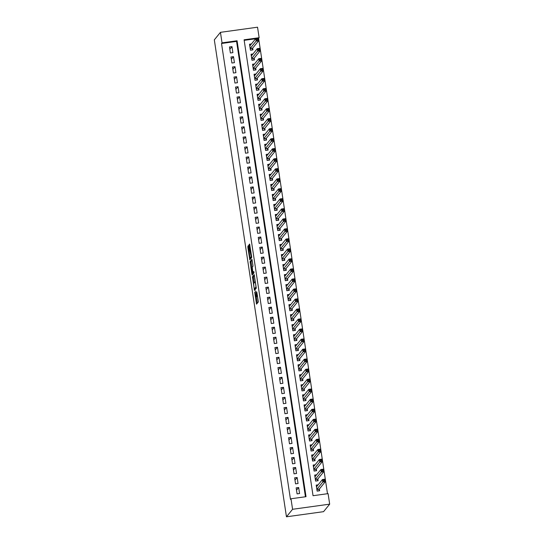 <?xml version="1.0" encoding="UTF-8"?>
<svg xmlns="http://www.w3.org/2000/svg" width="544" height="544" viewBox="0 0 544 544"><rect width="100%" height="100%" fill="white"/><g stroke="black" fill="none" stroke-linecap="round" stroke-linejoin="round"><path stroke-width="0.82" d="M254.687 292.053L256.537 304.144L258.352 301.927L256.788 291.897A3.203 0.374 -97.9 0 1 256.945 295.433L256.795 295.616A3.203 0.374 -97.9 0 1 256.754 295.644A3.203 0.374 -97.9 0 1 256 292.862L255.626 290.904L255.857 293.039A3.203 0.374 -97.9 0 1 256.013 296.575L255.864 296.766A3.203 0.374 -97.9 0 1 255.823 296.786A3.203 0.374 -97.9 0 1 255.068 294.012L254.687 292.053M248.554 246.5L248.302 245.636L247.846 247.364L249.839 259.835L251.654 257.618L251.6 256.51L249.608 244.038L248.989 244.793L249.036 245.902L251.138 256.618L249.92 258.094L248.554 246.5M305.436 496.767L236.565 41.398L221.524 43.479L222.034 42.854L220.442 32.334L214.322 39.848L286.457 516.8L323.558 511.666L329.678 504.152L328.086 493.632L313.045 495.713L244.093 39.8L259.134 37.72L257.543 27.2L220.442 32.334M221.524 43.479L290.476 499.392L290.986 498.766L292.577 509.286L286.457 516.8M252.423 276.848L254.476 290.421L256.278 288.204L254.238 274.625L252.423 276.848L253.422 276.706L254.232 282.846M252.79 273.306L252.919 274.128L251.913 274.264L250.111 261.548L251.926 259.332L252.912 265.166L252.96 266.274L252.232 267.172L252.776 271.572L253.014 272.442L253.79 271.497M251.913 274.264L252.151 275.135L253.994 272.877L253.796 271.49M251.444 43.942L249.533 44.207L250.444 50.218L252.946 49.871L252.681 48.124M252.953 53.965L251.049 54.23L251.954 60.241L254.463 59.894L254.198 58.14M254.47 63.981L252.566 64.246L253.47 70.258L255.979 69.911L255.714 68.163M255.986 74.004L254.075 74.27L254.986 80.281L257.496 79.934L257.23 78.18M257.502 84.028L255.592 84.286L256.503 90.304L259.012 89.957L258.747 88.203M259.019 94.044L257.108 94.309L258.019 100.32L260.522 99.974L260.256 98.219M260.535 104.067L258.624 104.326L259.536 110.344L262.038 109.997L261.773 108.242M262.052 114.084L260.141 114.349L261.052 120.36L263.554 120.013L263.289 118.259M263.561 124.107L261.657 124.372L262.562 130.383L265.071 130.036L264.806 128.282M265.078 134.123L263.174 134.388L264.078 140.4L266.587 140.053L266.322 138.298M266.594 144.146L264.683 144.412L265.594 150.423L268.104 150.076L267.838 148.322M268.11 154.163L266.2 154.428L267.111 160.439L269.62 160.092L269.355 158.338M269.627 164.186L267.716 164.451L268.627 170.462L271.13 170.116L270.864 168.361M271.143 174.202L269.232 174.468L270.144 180.479L272.646 180.132L272.381 178.378M272.653 184.226L270.749 184.491L271.653 190.502L274.162 190.155L273.897 188.401M274.169 194.242L272.265 194.507L273.17 200.518L275.679 200.172L275.414 198.424M275.686 204.265L273.775 204.53L274.686 210.542L277.195 210.195L276.93 208.44M277.202 214.288L275.291 214.547L276.202 220.558L278.712 220.218L278.446 218.464M278.718 224.305L276.808 224.57L277.719 230.581L280.228 230.234L279.963 228.48M280.235 234.328L278.324 234.586L279.235 240.604L281.738 240.258L281.472 238.503M281.751 244.344L279.84 244.61L280.752 250.621L283.254 250.274L282.989 248.52M283.261 254.368L281.357 254.633L282.261 260.644L284.77 260.297L284.505 258.543M284.777 264.384L282.873 264.649L283.778 270.66L286.287 270.314L286.022 268.559M286.294 274.407L284.383 274.672L285.294 280.684L287.803 280.337L287.538 278.582M287.81 284.424L285.899 284.689L286.81 290.7L289.32 290.353L289.054 288.599M289.326 294.447L287.416 294.712L288.327 300.723L290.836 300.376L290.571 298.622M290.843 304.463L288.932 304.728L289.843 310.74L292.346 310.393L292.08 308.638M292.359 314.486L290.448 314.752L291.36 320.763L293.862 320.416L293.597 318.662M293.869 324.503L291.965 324.768L292.869 330.779L295.378 330.432L295.113 328.685M295.385 334.526L293.481 334.791L294.386 340.802L296.895 340.456L296.63 338.701M296.902 344.549L294.991 344.808L295.902 350.819L298.411 350.472L298.146 348.724M298.418 354.566L296.507 354.831L297.418 360.842L299.928 360.495L299.662 358.741M299.934 364.589L298.024 364.847L298.935 370.865L301.437 370.518L301.172 368.764M301.451 374.605L299.54 374.87L300.451 380.882L302.954 380.535L302.688 378.78M302.967 384.628L301.056 384.887L301.968 390.905L304.47 390.558L304.205 388.804M304.477 394.645L302.573 394.91L303.477 400.921L305.986 400.574L305.721 398.82M305.993 404.668L304.089 404.933L304.994 410.944L307.503 410.598L307.238 408.843M307.51 414.684L305.599 414.95L306.51 420.961L309.019 420.614L308.754 418.86M309.026 424.708L307.115 424.973L308.026 430.984L310.536 430.637L310.27 428.883M310.542 434.724L308.632 434.989L309.543 441L312.045 440.654L311.78 438.899M312.059 444.747L310.148 445.012L311.059 451.024L313.562 450.677L313.296 448.922M313.568 454.764L311.664 455.029L312.569 461.04L315.078 460.693L314.813 458.946M315.085 464.787L313.181 465.052L314.085 471.063L316.594 470.716L316.329 468.962M316.601 474.81L314.69 475.068L315.602 481.08L318.111 480.733L317.846 478.985M296.154 487.866L297.065 493.877L299.567 493.53L298.663 487.519L296.154 487.866M294.637 477.843L295.548 483.854L298.058 483.507L297.146 477.496L294.637 477.843M293.121 467.826L294.032 473.838L296.541 473.491L295.63 467.48L293.121 467.826M291.604 457.803L292.516 463.814L295.025 463.468L294.114 457.456L291.604 457.803M290.095 447.787L290.999 453.798L293.508 453.451L292.597 447.44L290.095 447.787M288.578 437.764L289.483 443.775L291.992 443.428L291.081 437.417L288.578 437.764M287.062 427.747L287.973 433.758L290.476 433.412L289.571 427.4L287.062 427.747M285.546 417.724L286.457 423.735L288.959 423.388L288.055 417.377L285.546 417.724M284.029 407.701L284.94 413.719L287.45 413.372L286.538 407.354L284.029 407.701M282.513 397.684L283.424 403.696L285.933 403.349L285.022 397.338L282.513 397.684M280.996 387.661L281.908 393.672L284.417 393.332L283.506 387.314L280.996 387.661M279.487 377.645L280.391 383.656L282.9 383.309L281.989 377.298L279.487 377.645M277.97 367.622L278.875 373.633L281.384 373.286L280.473 367.275L277.97 367.622M276.454 357.605L277.365 363.616L279.868 363.27L278.963 357.258L276.454 357.605M274.938 347.582L275.849 353.593L278.351 353.246L277.447 347.235L274.938 347.582M273.421 337.566L274.332 343.577L276.842 343.23L275.93 337.219L273.421 337.566M271.905 327.542L272.816 333.554L275.325 333.207L274.414 327.196L271.905 327.542M270.395 317.526L271.3 323.537L273.809 323.19L272.898 317.179L270.395 317.526M268.879 307.503L269.783 313.514L272.292 313.167L271.381 307.156L268.879 307.503M267.362 297.486L268.274 303.498L270.776 303.151L269.865 297.14L267.362 297.486M265.846 287.463L266.757 293.474L269.26 293.128L268.355 287.116L265.846 287.463M264.33 277.44L265.241 283.458L267.743 283.111L266.839 277.093L264.33 277.44M262.813 267.424L263.724 273.435L266.234 273.088L265.322 267.077L262.813 267.424M261.297 257.4L262.208 263.418L264.717 263.072L263.806 257.054L261.297 257.4M259.787 247.384L260.692 253.395L263.201 253.048L262.29 247.037L259.787 247.384M258.271 237.361L259.175 243.372L261.684 243.025L260.773 237.014L258.271 237.361M256.754 227.344L257.666 233.356L260.168 233.009L259.264 226.998L256.754 227.344M255.238 217.321L256.149 223.332L258.652 222.986L257.747 216.974L255.238 217.321M253.722 207.305L254.633 213.316L257.142 212.969L256.231 206.958L253.722 207.305M252.205 197.282L253.116 203.293L255.626 202.946L254.714 196.935L252.205 197.282M250.689 187.265L251.6 193.276L254.109 192.93L253.198 186.918L250.689 187.265M249.179 177.242L250.084 183.253L252.593 182.906L251.682 176.895L249.179 177.242M247.663 167.226L248.567 173.237L251.076 172.89L250.165 166.879L247.663 167.226M246.146 157.202L247.058 163.214L249.56 162.867L248.656 156.856L246.146 157.202M244.63 147.179L245.541 153.197L248.044 152.85L247.139 146.839L244.63 147.179M243.114 137.163L244.025 143.174L246.534 142.827L245.623 136.816L243.114 137.163M241.597 127.14L242.508 133.158L245.018 132.811L244.106 126.793L241.597 127.14M240.081 117.123L240.992 123.134L243.501 122.788L242.59 116.776L240.081 117.123M238.571 107.1L239.476 113.111L241.985 112.764L241.074 106.753L238.571 107.1M237.055 97.084L237.959 103.095L240.468 102.748L239.557 96.737L237.055 97.084M235.538 87.06L236.45 93.072L238.952 92.725L238.048 86.714L235.538 87.06M234.022 77.044L234.933 83.055L237.436 82.708L236.531 76.697L234.022 77.044M232.506 67.021L233.417 73.032L235.926 72.685L235.015 66.674L232.506 67.021M230.989 57.004L231.9 63.016L234.41 62.669L233.498 56.658L230.989 57.004M232.893 52.646L231.982 46.634L229.48 46.981L230.384 52.992L232.893 52.646M327.495 493.714L258.624 38.345L258.278 38.393M255.666 38.76L244.174 40.344M318.118 484.826L316.207 485.092L317.118 491.103L319.627 490.756L319.362 489.002M258.624 38.345L259.134 37.72M290.986 498.766L306.027 496.686L237.075 40.773L222.034 42.854M292.577 509.286L329.678 504.152M236.565 41.398L237.075 40.773M298.663 487.519L296.5 490.164M297.146 477.496L294.984 480.148M295.63 467.48L293.474 470.125M294.114 457.456L291.958 460.108M292.597 447.44L290.442 450.085M291.081 437.417L288.925 440.069M289.571 427.4L287.409 430.046M288.055 417.377L285.892 420.029M286.538 407.354L284.376 410.006M285.022 397.338L282.866 399.99M283.506 387.314L281.35 389.966M281.989 377.298L279.834 379.95M280.473 367.275L278.317 369.927M278.963 357.258L276.801 359.904M277.447 347.235L275.284 349.887M275.93 337.219L273.768 339.864M274.414 327.196L272.258 329.848M272.898 317.179L270.742 319.824M271.381 307.156L269.226 309.808M269.865 297.14L267.709 299.785M268.355 287.116L266.193 289.768M266.839 277.093L264.676 279.745M265.322 267.077L263.16 269.729M263.806 257.054L261.65 259.706M262.29 247.037L260.134 249.689M260.773 237.014L258.618 239.666M259.264 226.998L257.101 229.643M257.747 216.974L255.585 219.626M256.231 206.958L254.068 209.603M254.714 196.935L252.559 199.587M253.198 186.918L251.042 189.564M251.682 176.895L249.526 179.547M250.165 166.879L248.01 169.524M248.656 156.856L246.493 159.508M247.139 146.839L244.977 149.484M245.623 136.816L243.46 139.468M244.106 126.793L241.951 129.445M242.59 116.776L240.434 119.428M241.074 106.753L238.918 109.405M239.557 96.737L237.402 99.382M238.048 86.714L235.885 89.366M236.531 76.697L234.369 79.342M235.015 66.674L232.852 69.326M233.498 56.658L231.343 59.303M231.982 46.634L229.826 49.286M256.782 296.636A3.203 0.374 -97.9 0 0 256.829 296.65A3.203 0.374 -97.9 0 0 256.863 296.623L255.864 296.766M257.115 295.596A3.203 0.374 -97.9 0 1 257.013 296.439L256.863 296.623M256.333 296.718L257.312 303.198M254.463 275.434L253.422 276.706M255.136 288.803L255.238 289.483M254.204 288.306L254.368 288.912L255.959 286.967L255.707 284.764A3.203 0.374 -97.9 0 0 254.952 281.982A3.203 0.374 -97.9 0 0 254.912 282.01L253.83 283.336A3.203 0.374 -97.9 0 0 253.987 286.878L254.204 288.306M256.292 287.647L255.374 288.776L254.374 288.905M251.926 267.58L251.158 262.521L250.158 262.657M252.151 260.141L251.11 261.412L251.158 262.521M251.471 268.104L252.232 273.38L252.634 271.742L251.899 267.58L251.471 268.104M253.205 273.231L252.266 273.36M253.715 272.34L253.273 273.224M250.886 257.944L249.948 258.074M251.668 257.06L250.954 257.938M250.478 258.019L250.614 258.896M319.076 490.831L319.28 489.104L325.319 481.692L322.81 482.038L322.436 479.529L316.472 486.846M317.111 491.048L319.131 490.77M316.35 486.037L317.227 485.914M323.428 480.012L322.436 479.529L324.938 479.182L325.319 481.692L324.435 479.876L323.428 480.012L323.585 481.018L324.584 480.876M316.853 489.348L323.585 481.018M324.938 479.182L324.435 479.876M317.567 480.814L317.764 479.08L323.802 471.668L321.293 472.015L320.919 469.513L314.956 476.823M315.595 481.025L317.614 480.746M314.84 476.02L315.717 475.898M321.919 469.996L320.919 469.513L323.422 469.166L323.802 471.668L322.918 469.853L321.919 469.996L322.068 470.995L323.068 470.859M315.336 479.332L322.068 470.995M323.422 469.166L322.918 469.853M316.05 470.791L316.248 469.064L322.286 461.645L319.784 461.992L319.403 459.49L313.446 466.806M314.078 471.009L316.098 470.73M313.324 465.997L314.201 465.875M320.402 459.972L319.403 459.49L321.912 459.143L322.286 461.645L321.402 459.836L320.402 459.972L320.552 460.979L321.552 460.836M313.82 469.309L320.552 460.979M321.912 459.143L321.402 459.836M314.534 460.768L314.731 459.041L320.77 451.629L318.267 451.976L317.886 449.473L311.93 456.783M312.562 460.986L314.582 460.707M311.807 455.981L312.684 455.858M318.886 449.956L317.886 449.473L320.396 449.126L320.77 451.629L319.886 449.813L318.886 449.956L319.036 450.956L320.042 450.82M312.304 459.292L319.036 450.956M320.396 449.126L319.886 449.813M313.018 450.752L313.215 449.024L319.26 441.606L316.751 441.952L316.37 439.45L310.413 446.767M311.046 450.969L313.072 450.69M310.291 445.958L311.168 445.835M317.37 439.933L316.37 439.45L318.879 439.103L319.26 441.606L318.369 439.797L317.37 439.933L317.519 440.939L318.526 440.796M310.794 449.269L317.519 440.939M318.879 439.103L318.369 439.797M311.501 440.728L311.698 439.001L317.744 431.589L315.234 431.936L314.854 429.427L308.897 436.744M309.536 440.946L311.556 440.667M308.774 435.934L309.652 435.819M315.853 429.916L314.854 429.427L317.363 429.08L317.744 431.589L316.86 429.774L315.853 429.916L316.003 430.916L317.009 430.78M309.278 439.246L316.003 430.916M317.363 429.08L316.86 429.774M309.985 430.712L310.189 428.985L316.227 421.566L313.718 421.913L313.337 419.41L307.38 426.727M308.02 430.93L310.039 430.651M307.258 425.918L308.135 425.796M314.337 419.893L313.337 419.41L315.846 419.064L316.227 421.566L315.343 419.757L314.337 419.893L314.493 420.9L315.493 420.757M307.761 429.23L314.493 420.9M315.846 419.064L315.343 419.757M308.475 420.689L308.672 418.962L314.711 411.55L312.202 411.896L311.828 409.387L305.864 416.704M306.503 420.906L308.523 420.628M305.742 415.895L306.619 415.779M312.82 409.877L311.828 409.387L314.33 409.04L314.711 411.55L313.827 409.734L312.82 409.877L312.977 410.876L313.976 410.74M306.245 419.206L312.977 410.876M314.33 409.04L313.827 409.734M306.959 410.672L307.156 408.945L313.194 401.526L310.685 401.873L310.311 399.371L304.354 406.681M304.987 410.89L307.006 410.611M304.232 405.878L305.109 405.756M311.311 399.854L310.311 399.371L312.814 399.024L313.194 401.526L312.31 399.718L311.311 399.854L311.46 400.853L312.46 400.717M304.728 409.19L311.46 400.853M312.814 399.024L312.31 399.718M305.442 400.649L305.64 398.922L311.678 391.51L309.176 391.857L308.795 389.348L302.838 396.664M303.47 400.867L305.49 400.588M302.716 395.855L303.593 395.733M309.794 389.837L308.795 389.348L311.304 389.001L311.678 391.51L310.794 389.694L309.794 389.837L309.944 390.837L310.944 390.701M303.212 399.167L309.944 390.837M311.304 389.001L310.794 389.694M303.926 390.633L304.123 388.899L310.162 381.487L307.659 381.834L307.278 379.331L301.322 386.641M301.954 390.85L303.98 390.565M301.199 385.839L302.076 385.716M308.278 379.814L307.278 379.331L309.788 378.984L310.162 381.487L309.278 379.678L308.278 379.814L308.428 380.814L309.434 380.678M301.702 389.15L308.428 380.814M309.788 378.984L309.278 379.678M302.41 380.61L302.607 378.882L308.652 371.47L306.143 371.817L305.762 369.308L299.805 376.625M300.438 380.827L302.464 380.548M299.683 375.816L300.56 375.693M306.762 369.798L305.762 369.308L308.271 368.961L308.652 371.47L307.761 369.655L306.762 369.798L306.911 370.797L307.918 370.654M300.186 379.127L306.911 370.797M308.271 368.961L307.761 369.655M300.893 370.593L301.09 368.859L307.136 361.447L304.626 361.794L304.246 359.292L298.289 366.602M298.928 370.804L300.948 370.525M298.166 365.799L299.044 365.677M305.245 359.774L304.246 359.292L306.755 358.945L307.136 361.447L306.252 359.638L305.245 359.774L305.395 360.774L306.401 360.638M298.67 369.111L305.395 360.774M306.755 358.945L306.252 359.638M299.377 360.57L299.581 358.843L305.619 351.431L303.11 351.778L302.736 349.268L296.772 356.585M297.412 360.788L299.431 360.509M296.65 355.776L297.527 355.654M303.729 349.751L302.736 349.268L305.238 348.922L305.619 351.431L304.735 349.615L303.729 349.751L303.885 350.758L304.885 350.615M297.153 359.088L303.885 350.758M305.238 348.922L304.735 349.615M297.867 350.554L298.064 348.82L304.103 341.408L301.594 341.754L301.22 339.252L295.256 346.562M295.895 350.764L297.915 350.486M295.134 345.76L296.018 345.637M302.212 339.735L301.22 339.252L303.722 338.905L304.103 341.408L303.219 339.599L302.212 339.735L302.369 340.734L303.368 340.598M295.637 349.071L302.369 340.734M303.722 338.905L303.219 339.599M296.351 340.53L296.548 338.803L302.586 331.384L300.084 331.731L299.703 329.229L293.746 336.546M294.379 340.748L296.398 340.469M293.624 335.736L294.501 335.614M300.703 329.712L299.703 329.229L302.206 328.882L302.586 331.384L301.702 329.576L300.703 329.712L300.852 330.718L301.852 330.575M294.12 339.048L300.852 330.718M302.206 328.882L301.702 329.576M294.834 330.514L295.032 328.78L301.07 321.368L298.568 321.715L298.187 319.212L292.23 326.522M292.862 330.725L294.882 330.446M292.108 325.72L292.985 325.598M299.186 319.695L298.187 319.212L300.696 318.866L301.07 321.368L300.186 319.552L299.186 319.695L299.336 320.695L300.342 320.559M292.604 329.032L299.336 320.695M300.696 318.866L300.186 319.552M293.318 320.491L293.515 318.764L299.554 311.345L297.051 311.692L296.67 309.189L290.714 316.506M291.346 320.708L293.372 320.43M290.591 315.697L291.468 315.574M297.67 309.672L296.67 309.189L299.18 308.842L299.554 311.345L298.67 309.536L297.67 309.672L297.82 310.678L298.826 310.536M291.094 319.008L297.82 310.678M299.18 308.842L298.67 309.536M291.802 310.468L291.999 308.74L298.044 301.328L295.535 301.675L295.154 299.166L289.197 306.483M289.83 310.685L291.856 310.406M289.075 305.68L289.952 305.558M296.154 299.656L295.154 299.166L297.663 298.819L298.044 301.328L297.16 299.513L296.154 299.656L296.303 300.655L297.31 300.519M289.578 308.985L296.303 300.655M297.663 298.819L297.16 299.513M290.285 300.451L290.489 298.724L296.528 291.305L294.018 291.652L293.638 289.15L287.681 296.466M288.32 300.669L290.34 300.39M287.558 295.657L288.436 295.535M294.637 289.632L293.638 289.15L296.147 288.803L296.528 291.305L295.644 289.496L294.637 289.632L294.794 290.639L295.793 290.496M288.062 298.969L294.794 290.639M296.147 288.803L295.644 289.496M288.769 290.428L288.973 288.701L295.011 281.289L292.502 281.636L292.128 279.126L286.164 286.443M286.804 290.646L288.823 290.367M286.042 285.634L286.919 285.518M293.121 279.616L292.128 279.126L294.63 278.78L295.011 281.289L294.127 279.473L293.121 279.616L293.277 280.616L294.277 280.48M286.545 288.946L293.277 280.616M294.63 278.78L294.127 279.473M287.259 280.412L287.456 278.684L293.495 271.266L290.986 271.612L290.612 269.11L284.648 276.42M285.287 280.629L287.307 280.35M284.532 275.618L285.41 275.495M291.611 269.593L290.612 269.11L293.114 268.763L293.495 271.266L292.611 269.457L291.611 269.593L291.761 270.599L292.76 270.456M285.029 278.929L291.761 270.599M293.114 268.763L292.611 269.457M285.743 270.388L285.94 268.661L291.978 261.249L289.476 261.596L289.095 259.087L283.138 266.404M283.771 270.606L285.79 270.327M283.016 265.594L283.893 265.479M290.095 259.576L289.095 259.087L291.604 258.74L291.978 261.249L291.094 259.434L290.095 259.576L290.244 260.576L291.244 260.44M283.512 268.906L290.244 260.576M291.604 258.74L291.094 259.434M284.226 260.372L284.424 258.645L290.462 251.226L287.96 251.573L287.579 249.07L281.622 256.38M282.254 260.59L284.274 260.304M281.5 255.578L282.377 255.456M288.578 249.553L287.579 249.07L290.088 248.724L290.462 251.226L289.578 249.417L288.578 249.553L288.728 250.553L289.734 250.417M281.996 258.89L288.728 250.553M290.088 248.724L289.578 249.417M282.71 250.349L282.907 248.622L288.952 241.21L286.443 241.556L286.062 239.047L280.106 246.364M280.738 250.566L282.764 250.288M279.983 245.555L280.86 245.432M287.062 239.537L286.062 239.047L288.572 238.7L288.952 241.21L288.062 239.394L287.062 239.537L287.212 240.536L288.218 240.394M280.486 248.866L287.212 240.536M288.572 238.7L288.062 239.394M281.194 240.332L281.391 238.598L287.436 231.186L284.927 231.533L284.546 229.031L278.589 236.341M279.228 240.55L281.248 240.264M278.467 235.538L279.344 235.416M285.546 229.514L284.546 229.031L287.055 228.684L287.436 231.186L286.552 229.378L285.546 229.514L285.695 230.513L286.702 230.377M278.97 238.85L285.695 230.513M287.055 228.684L286.552 229.378M279.677 230.309L279.881 228.582L285.92 221.17L283.41 221.517L283.03 219.008L277.073 226.324M277.712 230.527L279.732 230.248M276.95 225.515L277.828 225.393M284.029 219.49L283.03 219.008L285.539 218.661L285.92 221.17L285.036 219.354L284.029 219.49L284.186 220.497L285.185 220.354M277.454 228.827L284.186 220.497M285.539 218.661L285.036 219.354M278.168 220.293L278.365 218.559L284.403 211.147L281.894 211.494L281.52 208.991L275.556 216.301M276.196 220.504L278.215 220.225M275.434 215.499L276.311 215.376M282.513 209.474L281.52 208.991L284.022 208.644L284.403 211.147L283.519 209.338L282.513 209.474L282.669 210.474L283.669 210.338M275.937 218.81L282.669 210.474M284.022 208.644L283.519 209.338M276.651 210.27L276.848 208.542L282.887 201.13L280.378 201.47L280.004 198.968L274.04 206.285M274.679 210.487L276.699 210.208M273.924 205.476L274.802 205.353M281.003 199.451L280.004 198.968L282.506 198.621L282.887 201.13L282.003 199.315L281.003 199.451L281.153 200.457L282.152 200.314M274.421 208.787L281.153 200.457M282.506 198.621L282.003 199.315M275.135 200.253L275.332 198.519L281.37 191.107L278.868 191.454L278.487 188.952L272.53 196.262M273.163 200.464L275.182 200.185M272.408 195.459L273.285 195.337M279.487 189.434L278.487 188.952L280.996 188.605L281.37 191.107L280.486 189.292L279.487 189.434L279.636 190.434L280.636 190.298M272.904 198.771L279.636 190.434M280.996 188.605L280.486 189.292M273.618 190.23L273.816 188.503L279.854 181.084L277.352 181.431L276.971 178.928L271.014 186.245M271.646 190.448L273.666 190.169M270.892 185.436L271.769 185.314M277.97 179.411L276.971 178.928L279.48 178.582L279.854 181.084L278.97 179.275L277.97 179.411L278.12 180.418L279.126 180.275M271.388 188.748L278.12 180.418M279.48 178.582L278.97 179.275M272.102 180.207L272.299 178.48L278.344 171.068L275.835 171.414L275.454 168.905L269.498 176.222M270.13 180.424L272.156 180.146M269.375 175.42L270.252 175.297M276.454 169.395L275.454 168.905L277.964 168.565L278.344 171.068L277.454 169.252L276.454 169.395L276.604 170.394L277.61 170.258M269.878 178.724L276.604 170.394M277.964 168.565L277.454 169.252M270.586 170.19L270.783 168.463L276.828 161.044L274.319 161.391L273.938 158.889L267.981 166.206M268.62 170.408L270.64 170.129M267.859 165.396L268.736 165.274M274.938 159.372L273.938 158.889L276.447 158.542L276.828 161.044L275.944 159.236L274.938 159.372L275.087 160.378L276.094 160.235M268.362 168.708L275.087 160.378M276.447 158.542L275.944 159.236M269.069 160.167L269.273 158.44L275.312 151.028L272.802 151.375L272.422 148.866L266.465 156.182M267.104 160.385L269.124 160.106M266.342 155.373L267.22 155.258M273.421 149.355L272.422 148.866L274.931 148.519L275.312 151.028L274.428 149.212L273.421 149.355L273.578 150.355L274.577 150.219M266.846 158.685L273.578 150.355M274.931 148.519L274.428 149.212M267.56 150.151L267.757 148.424L273.795 141.005L271.286 141.352L270.912 138.849L264.948 146.159M265.588 150.368L267.607 150.09M264.826 145.357L265.703 145.234M271.905 139.332L270.912 138.849L273.414 138.502L273.795 141.005L272.911 139.196L271.905 139.332L272.061 140.338L273.061 140.196M265.329 148.668L272.061 140.338M273.414 138.502L272.911 139.196M266.043 140.128L266.24 138.4L272.279 130.988L269.77 131.335L269.396 128.826L263.439 136.143M264.071 140.345L266.091 140.066M263.316 135.334L264.194 135.218M270.395 129.316L269.396 128.826L271.898 128.479L272.279 130.988L271.395 129.173L270.395 129.316L270.545 130.315L271.544 130.179M263.813 138.645L270.545 130.315M271.898 128.479L271.395 129.173M264.527 130.111L264.724 128.384L270.762 120.965L268.26 121.312L267.879 118.81L261.922 126.12M262.555 130.329L264.574 130.05M261.8 125.317L262.677 125.195M268.879 119.292L267.879 118.81L270.388 118.463L270.762 120.965L269.878 119.156L268.879 119.292L269.028 120.292L270.028 120.156M262.296 128.629L269.028 120.292M270.388 118.463L269.878 119.156M263.01 120.088L263.208 118.361L269.246 110.949L266.744 111.296L266.363 108.786L260.406 116.103M261.038 120.306L263.065 120.027M260.284 115.294L261.161 115.172M267.362 109.276L266.363 108.786L268.872 108.44L269.246 110.949L268.362 109.133L267.362 109.276L267.512 110.276L268.518 110.14M260.787 118.606L267.512 110.276M268.872 108.44L268.362 109.133M261.494 110.072L261.691 108.338L267.736 100.926L265.227 101.272L264.846 98.77L258.89 106.08M259.522 110.289L261.548 110.004M258.767 105.278L259.644 105.155M265.846 99.253L264.846 98.77L267.356 98.423L267.736 100.926L266.852 99.117L265.846 99.253L265.996 100.252L267.002 100.116M259.27 108.589L265.996 100.252M267.356 98.423L266.852 99.117M259.978 100.048L260.175 98.321L266.22 90.909L263.711 91.256L263.33 88.747L257.373 96.064M258.012 100.266L260.032 99.987M257.251 95.254L258.128 95.132M264.33 89.23L263.33 88.747L265.839 88.4L266.22 90.909L265.336 89.094L264.33 89.23L264.479 90.236L265.486 90.093M257.754 98.566L264.479 90.236M265.839 88.4L265.336 89.094M258.461 90.032L258.665 88.298L264.704 80.886L262.194 81.233L261.82 78.73L255.857 86.04M256.496 90.243L258.516 89.964M255.734 85.238L256.612 85.116M262.813 79.213L261.82 78.73L264.323 78.384L264.704 80.886L263.82 79.077L262.813 79.213L262.97 80.213L263.969 80.077M256.238 88.55L262.97 80.213M264.323 78.384L263.82 79.077M256.952 80.009L257.149 78.282L263.187 70.87L260.678 71.216L260.304 68.707L254.34 76.024M254.98 80.226L256.999 79.948M254.218 75.215L255.102 75.092M261.297 69.19L260.304 68.707L262.806 68.36L263.187 70.87L262.303 69.054L261.297 69.19L261.453 70.196L262.453 70.054M254.721 78.526L261.453 70.196M262.806 68.36L262.303 69.054M255.435 69.992L255.632 68.258L261.671 60.846L259.168 61.193L258.788 58.691L252.831 66.001M253.463 70.203L255.483 69.924M252.708 65.198L253.586 65.076M259.787 59.174L258.788 58.691L261.29 58.344L261.671 60.846L260.787 59.031L259.787 59.174L259.937 60.173L260.936 60.037M253.205 68.51L259.937 60.173M261.29 58.344L260.787 59.031M253.919 59.969L254.116 58.242L260.154 50.823L257.652 51.17L257.271 48.668L251.314 55.984M251.947 60.187L253.966 59.908M251.192 55.175L252.069 55.053M258.271 49.15L257.271 48.668L259.78 48.321L260.154 50.823L259.27 49.014L258.271 49.15L258.42 50.157L259.427 50.014M251.688 58.487L258.42 50.157M259.78 48.321L259.27 49.014M252.402 49.946L252.6 48.219L258.638 40.807L256.136 41.154L255.755 38.651L249.798 45.961M250.43 50.164L252.457 49.885M249.676 45.159L250.553 45.036M256.754 39.134L255.755 38.651L258.264 38.304L258.638 40.807L257.754 38.991L256.754 39.134L256.904 40.134L257.91 39.998M250.179 48.464L256.904 40.134M258.264 38.304L257.754 38.991M257.013 296.439L256.013 296.575M257.482 295.358L256.945 295.433M257.305 303.137L256.299 303.28M255.231 289.422L254.225 289.558M253.477 277.814L252.47 277.95M251.11 261.412L250.111 261.548M253.987 272.299L253.028 272.435L253.987 272.306M253.688 272.714L252.688 272.85M251.607 256.55L251.138 256.618M250.73 250.736L249.791 250.866M249.982 245.772L249.036 245.902M249.812 244.684L248.989 244.793M250.6 258.828L249.601 258.971M248.662 247.248L247.846 247.364M248.492 246.16L247.799 246.255M319.253 489.219L316.88 489.552M319.28 489.104L316.866 489.437M317.737 479.203L315.37 479.529M317.764 479.08L315.35 479.414M316.22 469.18L313.854 469.506M316.248 469.064L313.834 469.397M314.704 459.163L312.338 459.49M314.731 459.041L312.317 459.374M313.188 449.14L310.821 449.466M313.215 449.024L310.808 449.358M311.671 439.124L309.305 439.45M311.698 439.001L309.291 439.334M310.162 429.1L307.788 429.427M310.189 428.985L307.775 429.318M308.645 419.084L306.279 419.41M308.672 418.962L306.258 419.295M307.129 409.061L304.762 409.387M307.156 408.945L304.742 409.278M305.612 399.044L303.246 399.371M305.64 398.922L303.226 399.255M304.096 389.021L301.73 389.348M304.123 388.899L301.709 389.239M302.58 378.998L300.213 379.331M302.607 378.882L300.2 379.216M301.063 368.982L298.697 369.308M301.09 368.859L298.683 369.192M299.554 358.958L297.18 359.292M299.581 358.843L297.167 359.176M298.037 348.942L295.671 349.268M298.064 348.82L295.65 349.153M296.521 338.919L294.154 339.245M296.548 338.803L294.134 339.136M295.004 328.902L292.638 329.229M295.032 328.78L292.618 329.113M293.488 318.879L291.122 319.206M293.515 318.764L291.101 319.097M291.972 308.863L289.605 309.189M291.999 308.74L289.592 309.074M290.462 298.84L288.089 299.166M290.489 298.724L288.075 299.057M288.946 288.823L286.572 289.15M288.973 288.701L286.559 289.034M287.429 278.8L285.063 279.126M287.456 278.684L285.042 279.018M285.913 268.784L283.546 269.11M285.94 268.661L283.526 268.994M284.396 258.76L282.03 259.087M284.424 258.645L282.01 258.978M282.88 248.744L280.514 249.07M282.907 248.622L280.5 248.955M281.364 238.721L278.997 239.047M281.391 238.598L278.984 238.932M279.854 228.698L277.481 229.031M279.881 228.582L277.467 228.915M278.338 218.681L275.964 219.008M278.365 218.559L275.951 218.892M276.821 208.658L274.455 208.991M276.848 208.542L274.434 208.876M275.305 198.642L272.938 198.968M275.332 198.519L272.918 198.852M273.788 188.618L271.422 188.945M273.816 188.503L271.402 188.836M272.272 178.602L269.906 178.928M272.299 178.48L269.892 178.813M270.756 168.579L268.389 168.905M270.783 168.463L268.376 168.796M269.246 158.562L266.873 158.889M269.273 158.44L266.859 158.773M267.73 148.539L265.363 148.866M267.757 148.424L265.343 148.757M266.213 138.523L263.847 138.849M266.24 138.4L263.826 138.734M264.697 128.5L262.33 128.826M264.724 128.384L262.31 128.717M263.18 118.483L260.814 118.81M263.208 118.361L260.794 118.694M261.664 108.46L259.298 108.786M261.691 108.338L259.284 108.678M260.148 98.437L257.781 98.77M260.175 98.321L257.768 98.654M258.638 88.42L256.265 88.747M258.665 88.298L256.251 88.631M257.122 78.397L254.755 78.73M257.149 78.282L254.735 78.615M255.605 68.381L253.239 68.707M255.632 68.258L253.218 68.592M254.089 58.358L251.722 58.684M254.116 58.242L251.702 58.575M252.572 48.341L250.206 48.668M252.6 48.219L250.192 48.552M256.829 296.65L255.823 296.786M255.374 288.776L254.368 288.912M255.449 281.914L254.952 281.982M253.239 273.244L252.232 273.38M250.92 257.958L249.92 258.094M250.811 251.274L250.369 251.335"/></g></svg>
